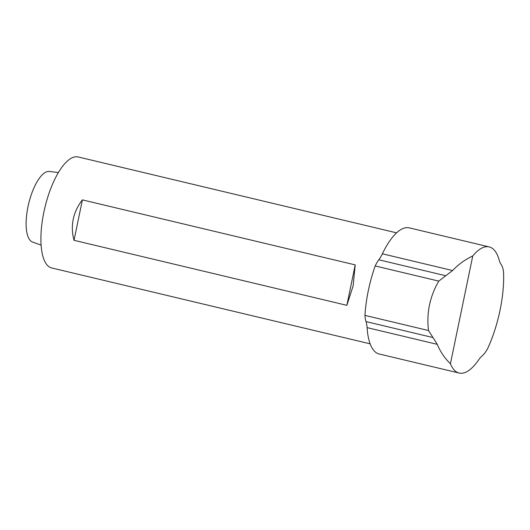 <?xml version="1.0" encoding="UTF-8"?>
<svg xmlns="http://www.w3.org/2000/svg" width="530" height="530" viewBox="0 0 530 530"><rect width="100%" height="100%" fill="white"/><g stroke="black" fill="none" stroke-linecap="round" stroke-linejoin="round"><path stroke-width="0.79" d="M459.132 373.041L379.169 353.987A64.832 23.446 -76.6 0 1 367.091 327.626A25.93 9.381 103.4 0 0 366.025 321.597A25.93 9.381 -76.6 0 1 364.951 315.383L428.538 330.534L437.276 344.354C440.39 351.867 444.776 358.333 450.434 363.739A64.832 23.446 103.4 0 0 459.132 373.041A64.832 23.446 103.4 0 0 478.756 359.757A25.93 9.381 -76.6 0 1 481.922 356.114A31.118 11.256 103.4 0 0 487.401 349.071A70.02 25.321 -76.6 0 0 503.5 271.32A31.118 11.256 103.4 0 0 500.956 264.192A25.93 9.381 -76.6 0 1 499.313 260.495A64.832 23.446 103.4 0 0 489.19 246.907A64.832 23.446 103.4 0 0 472.76 255.944C465.254 259.462 458.523 264.318 452.567 270.532L438.774 281.105L375.187 265.954A25.93 9.381 -76.6 0 1 378.824 259.793A25.93 9.381 103.4 0 0 382.375 253.804A64.832 23.446 -76.6 0 1 409.226 227.854L489.19 246.907M472.76 255.944L450.434 363.739M82.402 199.883L355.219 264.894L353.119 285.935L346.845 305.326L74.028 240.315C72.087 233.246 71.828 226.224 73.246 219.248C74.71 212.278 77.764 205.826 82.402 199.883L74.028 240.315M355.219 264.894L346.845 305.326M428.538 330.534C426.345 313.25 429.757 296.773 438.774 281.105M364.951 315.383A70.02 25.321 -76.6 0 1 375.187 265.954M370.145 343.837L51.708 267.955A57.055 20.63 -76.6 0 1 43.851 212.238A57.055 20.63 -76.6 0 1 78.155 156.959L396.592 232.842M41.102 245.125L32.482 242.018A36.305 13.131 -76.6 0 1 27.997 206.713A36.305 13.131 -76.6 0 1 49.303 171.442L58.393 172.555M437.276 344.354L367.091 327.626M445.75 275.739L378.824 259.793M432.95 337.544L366.025 321.597M452.567 270.532L382.375 253.804"/></g></svg>
